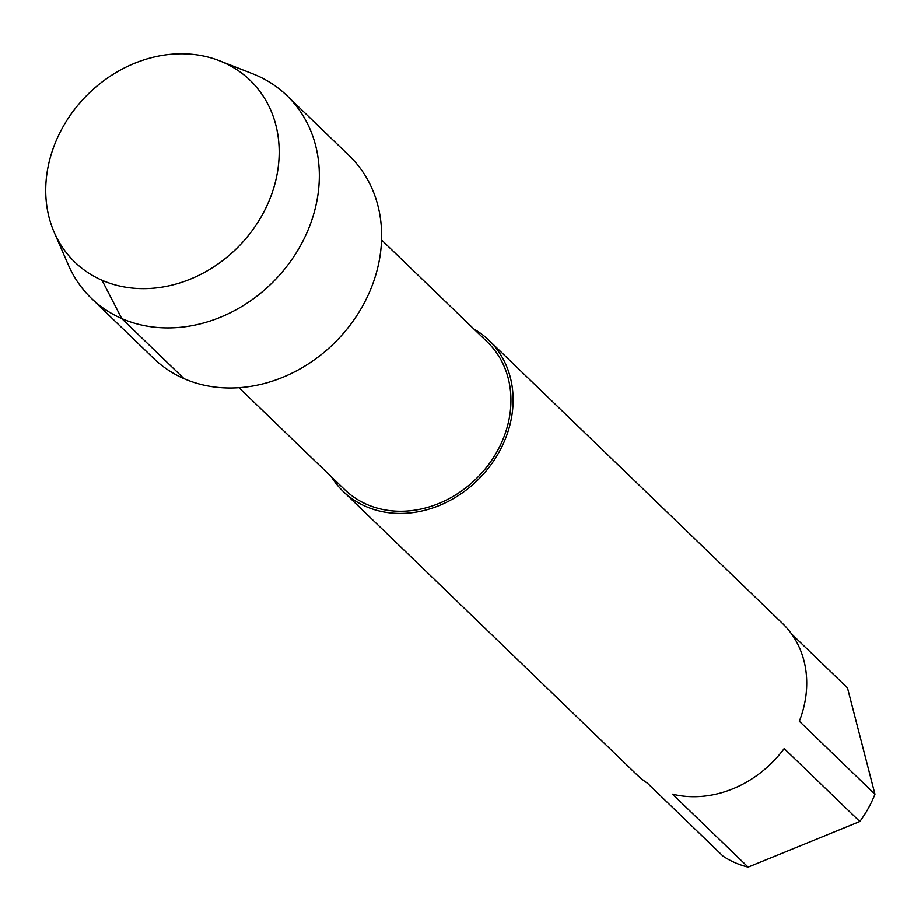 <?xml version="1.0" encoding="UTF-8"?>
<svg xmlns="http://www.w3.org/2000/svg" width="921" height="921" viewBox="0 0 921 921"><rect width="100%" height="100%" fill="white"/><g stroke="black" fill="none" stroke-linecap="round" stroke-linejoin="round"><path stroke-width="1.38" d="M381.547 239.921L487.313 341.956A102.657 87.058 134 0 1 497.225 451.267A102.657 87.058 134 0 1 344.776 489.719L239 387.683M54.143 232.184L68.361 264.96A140.821 119.419 -46 0 0 91.386 298.312L153.669 358.396A140.821 119.419 -46 0 0 184.039 378.635L121.756 318.551L102.024 280.237A126.269 107.089 134 0 0 262.324 214.789A126.269 107.089 134 0 0 222.894 62.179A126.269 107.089 -46 0 0 219.509 60.774A126.269 107.089 -46 0 0 85.388 96.855A126.269 107.089 -46 0 0 54.143 232.184A126.269 107.089 -46 0 0 102.024 280.237M219.509 60.774L252.768 73.807A140.821 119.419 -46 0 1 256.556 75.372A140.821 119.419 134 0 1 286.926 95.611L349.209 155.695A140.821 119.419 134 0 1 351.258 323.57A140.821 119.419 134 0 1 184.039 378.635M91.386 298.312A140.821 119.419 -46 0 0 121.756 318.551A140.821 119.419 134 0 0 288.975 263.487A140.821 119.419 134 0 0 286.926 95.611M331.341 476.756A104.982 89.038 -46 0 0 343.153 491.4A104.982 89.038 -46 0 0 365.798 506.481A104.982 89.038 134 0 0 490.467 465.439A104.982 89.038 134 0 0 488.936 340.275L782.562 623.529A104.982 89.038 134 0 1 799.324 721.258L874.95 794.213A104.982 89.038 134 0 1 859.811 821.52L784.185 748.566A104.982 89.038 134 0 1 672.503 794.167L748.128 867.122A104.982 89.038 134 0 1 735.05 862.701A104.982 89.038 -46 0 1 723.112 856.208L647.486 783.241A104.982 89.038 134 0 1 636.779 774.653L343.153 491.4M473.878 328.993A104.982 89.038 134 0 1 488.936 340.275M791.53 633.924L847.481 687.895L874.95 794.213M748.128 867.122L859.811 821.52"/></g></svg>
